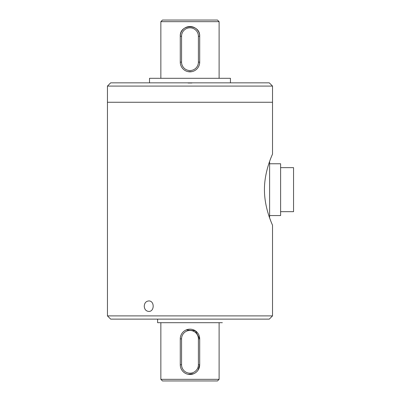 <?xml version="1.0" encoding="UTF-8"?>
<svg xmlns="http://www.w3.org/2000/svg" width="401" height="401" viewBox="0 0 401 401"><rect width="100%" height="100%" fill="white"/><g stroke="black" fill="none" stroke-linecap="round" stroke-linejoin="round"><path stroke-width="0.6" d="M186.66 82.842L110.681 82.842L107.443 86.08L272.52 86.08L269.282 82.842L186.66 82.842M107.443 315.893L272.52 315.893L269.282 319.126L110.681 319.126L107.443 315.893L107.443 102.265L272.52 102.265L107.443 102.265L107.443 86.08M280.61 211.668L293.557 211.668L293.557 167.648L280.61 167.648M269.607 215.553L280.61 215.553L280.61 163.763L269.607 163.763M270.815 221.116L269.607 217.858L269.607 161.458M186.239 329.913L195.382 330.805L199.693 338.87A9.709 9.709 0 0 0 199.503 336.96M195.382 330.805A9.709 9.709 0 0 0 193.713 329.908M191.884 329.351A9.709 9.709 0 0 0 188.069 329.351M180.27 36.235C179.653 23.719 200.299 23.694 199.693 36.235A9.709 9.709 0 0 0 189.979 26.521A9.709 9.709 0 0 0 180.27 36.235L180.27 62.13A9.709 9.709 0 0 0 189.979 71.839A9.709 9.709 0 0 0 199.693 62.13L199.503 64.03A9.709 9.709 0 0 0 199.693 62.13L199.693 36.235L198.395 36.235A8.416 8.416 0 0 0 189.979 27.819A8.416 8.416 0 0 0 181.563 36.235L180.27 36.235M219.111 21.669L160.851 21.669L162.47 20.05L217.492 20.05L219.111 21.669L219.111 78.31M191.894 71.649L188.074 71.649A9.709 9.709 0 0 0 191.894 71.649M181.016 368.504A9.709 9.709 0 0 1 180.27 364.765L181.563 364.765A8.416 8.416 0 0 0 189.979 373.181A8.416 8.416 0 0 0 198.395 364.765L199.693 364.765L199.693 338.87A9.709 9.709 0 0 0 189.979 329.161A9.709 9.709 0 0 0 180.27 338.87L180.27 364.765A9.709 9.709 0 0 0 189.979 374.479A9.709 9.709 0 0 0 199.693 364.765L198.049 370.168M193.718 373.727L188.074 374.288A9.709 9.709 0 0 0 191.894 374.288M184.58 372.835A9.709 9.709 0 0 0 186.249 373.732M157.613 319.126L157.613 322.69L222.349 322.69M160.851 322.69L160.851 379.331L219.111 379.331L219.111 322.69M149.523 82.842L149.523 78.31L230.44 78.31L230.44 82.842M160.851 379.331L162.47 380.95L217.492 380.95L219.111 379.331M184.58 70.195A9.709 9.709 0 0 0 186.249 71.092M198.049 67.528A9.709 9.709 0 0 0 198.946 65.859M188.064 83.007L191.899 83.007M144.25 306.179C144.495 302.991 145.979 301.246 148.711 300.935C154.666 300.61 154.661 311.752 148.711 311.427C145.979 311.121 144.495 309.372 144.25 306.179M272.52 315.893L272.52 225.262C272.815 225.522 264.8 209.843 264.459 191.137C263.923 171.322 272.82 153.743 272.52 154.054L272.52 86.08M180.27 62.13L181.563 62.13A8.416 8.416 0 0 0 189.979 70.546A8.416 8.416 0 0 0 198.395 62.13L198.395 36.235M181.563 36.235L181.563 62.13L181.563 36.235M199.693 62.13L198.395 62.13M198.395 364.765L198.395 338.87A8.416 8.416 0 0 0 189.979 330.454A8.416 8.416 0 0 0 181.563 338.87L180.27 338.87M181.563 338.87L181.563 364.765L181.563 338.87M198.395 338.87L199.693 338.87M160.851 21.669L160.851 78.31"/></g></svg>
